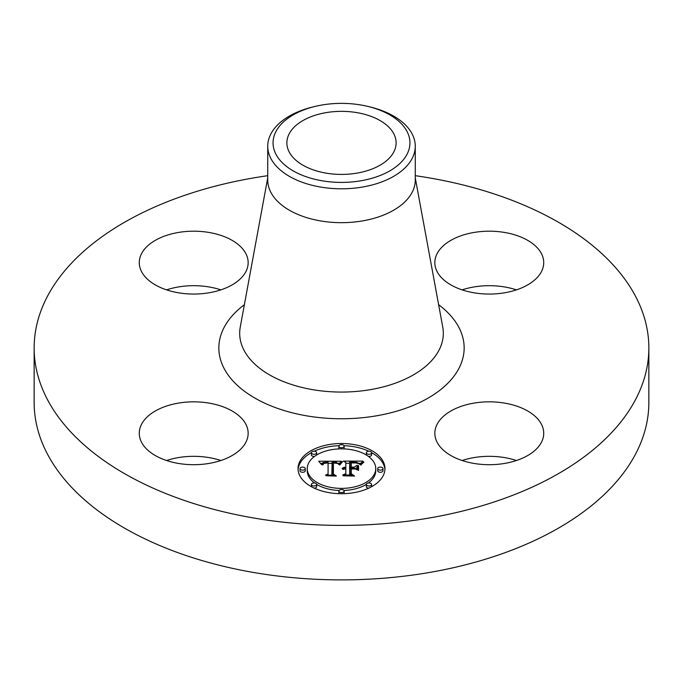 <?xml version="1.0" encoding="UTF-8"?>
<svg xmlns="http://www.w3.org/2000/svg" width="683" height="683" viewBox="0 0 683 683"><rect width="100%" height="100%" fill="white"/><g stroke="black" fill="none" stroke-linecap="round" stroke-linejoin="round"><path stroke-width="1.02" d="M245.957 424.416A54.444 31.435 180 0 1 248.16 433.27A54.444 31.435 180 0 1 201.459 464.38A54.444 31.435 180 0 1 141.475 442.123A54.444 31.435 180 0 1 139.272 433.27A54.444 31.435 180 0 1 185.972 402.159A54.444 31.435 180 0 1 245.957 424.416M166.567 460.513A54.444 31.435 180 0 1 220.865 460.513M415.264 175.685A307.35 177.443 180 0 1 648.85 347.946L648.85 402.441A307.35 177.443 180 0 1 428.028 572.713A307.35 177.443 180 0 1 34.15 402.441L34.15 347.946A307.35 177.443 180 0 1 254.972 177.682A307.35 177.443 180 0 1 267.736 175.685M648.85 347.946A307.35 177.443 180 0 1 428.028 518.218A307.35 177.443 180 0 1 34.15 347.946M368.086 106.471L370.143 106.966A73.764 42.585 180 0 1 415.264 146.213L415.264 180.09A73.764 42.585 180 0 1 362.272 220.951A73.764 42.585 180 0 1 267.736 180.09L267.736 146.213A73.764 42.585 180 0 1 270.716 134.227A73.764 42.585 180 0 1 312.857 106.966L314.914 106.471A68.454 39.52 180 0 1 368.086 106.471A68.454 39.52 180 0 1 407.179 154.008A68.454 39.52 180 0 1 322.231 180.807A68.454 39.52 180 0 1 275.821 131.759A68.454 39.52 180 0 1 314.914 106.471M415.264 146.213A73.764 42.585 180 0 1 412.284 158.208A73.764 42.585 180 0 1 362.272 187.082A73.764 42.585 180 0 1 267.736 146.213M356.876 173.141A54.623 31.538 180 0 1 286.877 142.884A54.623 31.538 180 0 1 326.124 112.627A54.623 31.538 180 0 1 396.123 142.884A54.623 31.538 180 0 1 356.876 173.141M166.567 289.874A54.444 31.435 180 0 1 178.391 286.954A54.444 31.435 180 0 1 220.865 289.874M462.135 289.874A54.444 31.435 180 0 1 516.433 289.874M462.135 460.513A54.444 31.435 180 0 1 473.959 457.601A54.444 31.435 180 0 1 516.433 460.513M473.959 403.107A54.444 31.435 180 0 1 543.728 433.27A54.444 31.435 180 0 1 504.609 463.433A54.444 31.435 180 0 1 434.84 433.27A54.444 31.435 180 0 1 473.959 403.107M437.043 271.475A54.444 31.435 180 0 1 434.84 262.622A54.444 31.435 180 0 1 481.541 231.511A54.444 31.435 180 0 1 541.525 253.777A54.444 31.435 180 0 1 543.728 262.622A54.444 31.435 180 0 1 497.028 293.741A54.444 31.435 180 0 1 437.043 271.475M209.041 292.785A54.444 31.435 180 0 1 139.272 262.622A54.444 31.435 180 0 1 178.391 232.468A54.444 31.435 180 0 1 248.16 262.622A54.444 31.435 180 0 1 209.041 292.785M384.964 468.615A43.464 25.1 180 0 1 341.5 493.707A43.464 25.1 180 0 1 298.036 468.615A43.464 25.1 180 0 1 341.5 443.515A43.464 25.1 180 0 1 384.964 468.615M375.744 468.615A34.244 19.773 180 0 1 341.5 488.388A34.244 19.773 180 0 1 307.256 468.615A34.244 19.773 180 0 1 341.5 448.842A34.244 19.773 180 0 1 375.744 468.615L375.744 470.766A34.244 19.773 0 0 1 368.419 482.992M341.372 461.264L338.759 464.423L336.454 462.357L332.092 462.092L331.861 473.976L334.107 475.172L325.424 475.172L328.079 473.891L328.079 462.98L324.126 463.33L322.478 464.978L323.827 463.091L327.874 462.698L328.079 462.16L322.939 462.553L321.514 464.611L318.756 461.213L341.372 461.264M342.448 461.998L339.46 464.901L341.44 462.297L342.448 461.998M337.342 463.398L333.398 462.98L333.381 474.011L336.403 476.077L326.261 475.778L335.362 475.778L332.809 474.096L332.809 462.673L337.359 463.236M362.98 461.102L359.864 464.397L356.825 462.306L349.628 462.015L349.628 467.146L350.78 467.146L350.78 462.622L356.475 462.758L358.686 463.74L356.176 462.972L351.258 462.912L351.258 467.146L354.127 467.146L357.166 465.294L357.166 469.887L353.973 468.068L349.628 468.068L349.628 473.592L352.052 475.018L342.729 475.018L345.829 473.592L345.829 468.88L342.9 469.289L345.829 468.581L345.829 468.068L342.063 468.7L343.429 467.599L345.829 467.146L345.829 462.519L343.259 461.102L362.98 461.102M363.902 462.135L360.607 464.978L362.203 462.929L363.902 462.135M358.549 470.416L358.063 470.254L358.063 465.516L358.549 465.678L358.549 470.416L358.549 467.829L358.063 467.667L358.063 470.254M351.258 468.99L351.258 473.686L354.605 476.077L343.131 475.778L353.538 475.778L350.78 473.814L350.78 468.692L355.151 468.99L351.258 468.99M344.138 446.178A2.638 1.52 180 0 1 341.5 447.698A2.638 1.52 180 0 1 338.862 446.178A2.638 1.52 180 0 1 341.5 444.659A2.638 1.52 180 0 1 344.138 446.178L344.138 448.33A2.638 1.52 0 0 1 343.95 448.893M382.992 468.615A2.638 1.52 180 0 1 380.354 470.135A2.638 1.52 180 0 1 377.725 468.615A2.638 1.52 180 0 1 380.354 467.087A2.638 1.52 180 0 1 382.992 468.615L382.992 470.766A2.638 1.52 0 0 1 380.354 472.286A2.638 1.52 0 0 1 377.725 470.766L377.725 468.615M371.612 452.752A2.638 1.52 180 0 1 368.974 454.272A2.638 1.52 180 0 1 366.344 452.752A2.638 1.52 180 0 1 368.974 451.224A2.638 1.52 180 0 1 371.612 452.752L371.612 454.895A2.638 1.52 0 0 1 368.419 456.389M344.138 491.043A2.638 1.52 180 0 1 341.5 492.571A2.638 1.52 180 0 1 338.862 491.043A2.638 1.52 180 0 1 341.5 489.523A2.638 1.52 180 0 1 344.138 491.043L344.138 493.194A2.638 1.52 0 0 1 344.01 493.664M371.612 484.478A2.638 1.52 180 0 1 368.974 485.997A2.638 1.52 180 0 1 366.344 484.478A2.638 1.52 180 0 1 368.974 482.958A2.638 1.52 180 0 1 371.612 484.478L371.612 486.629A2.638 1.52 0 0 1 371.603 486.714M300.008 468.615A2.638 1.52 180 0 1 302.646 467.087A2.638 1.52 180 0 1 305.275 468.615A2.638 1.52 180 0 1 302.646 470.135A2.638 1.52 180 0 1 300.008 468.615L300.008 470.766A2.638 1.52 0 0 0 302.646 472.286A2.638 1.52 0 0 0 305.275 470.766L305.275 468.615M311.388 452.752A2.638 1.52 180 0 1 314.026 451.224A2.638 1.52 180 0 1 316.656 452.752A2.638 1.52 180 0 1 314.026 454.272A2.638 1.52 180 0 1 311.388 452.752L311.388 454.895A2.638 1.52 0 0 0 314.581 456.389M311.388 484.478A2.638 1.52 180 0 1 314.026 482.958A2.638 1.52 180 0 1 316.656 484.478A2.638 1.52 180 0 1 314.026 485.997A2.638 1.52 180 0 1 311.388 484.478L311.388 486.629A2.638 1.52 0 0 0 311.397 486.714M355.092 468.709L357.166 467.445L357.166 469.887M350.78 464.764L351.258 464.756M345.829 463.253L349.628 463.253M358.729 463.253L360.675 463.253M345.829 467.146L345.829 468.068M345.265 467.189L345.265 468.043M344.744 467.249L344.744 468.068M344.266 467.343L344.266 468.12M343.831 467.462L343.831 468.205M343.429 467.599L343.429 468.307M343.079 467.77L343.079 468.436M342.764 467.966L342.764 468.564M342.49 468.188L342.49 468.709M343.37 469.033L343.37 469.46M345.829 473.592L345.829 475.018M349.628 473.592L349.628 475.018M354.127 467.146L354.127 468.154M351.258 467.146L351.258 468.068M350.78 467.146L350.78 468.068M349.628 467.146L349.628 468.068M320.498 463.356L321.932 463.347M328.079 463.322L332.066 463.305M337.863 463.27L339.494 463.262M328.079 462.16L328.079 462.98M323.452 463.296L323.452 463.825M323.281 463.424L323.281 464.047M323.127 463.561L323.127 464.355M322.991 463.714L322.991 464.858M322.871 463.885L322.871 464.978M322.76 464.073L322.76 464.978M322.666 464.278L322.666 464.978M322.589 464.491L322.589 464.978M328.079 473.891L328.079 475.172M331.861 473.976L331.861 475.172M342.234 461.64L342.234 462.186M341.97 461.836L341.97 462.434M341.705 462.05L341.705 462.698M341.44 462.297L341.44 462.997M341.176 462.57L341.176 463.313M340.902 462.878L340.902 463.655M340.629 463.202L340.629 464.013M340.356 463.561L340.356 464.406M340.074 463.945L340.074 464.816M339.801 464.363L339.801 464.969M363.552 461.921L363.552 462.391M363.057 462.254L363.057 462.775M362.613 462.596L362.613 463.159M362.203 462.929L362.203 463.535M361.836 463.27L361.836 463.919M361.503 463.603L361.503 464.32M361.222 463.945L361.222 464.73M360.974 464.286L360.974 465.114M332.809 474.096L332.809 464.824L333.398 464.816M333.381 474.011L333.381 474.472M350.78 473.814L350.78 470.843L351.258 470.843M351.258 473.686L351.258 474.156M384.93 469.691A43.464 25.1 0 0 0 371.603 452.658M368.794 451.232A43.464 25.1 0 0 0 344.01 445.709M338.99 445.709A43.464 25.1 0 0 0 314.206 451.232M311.397 452.658A43.464 25.1 0 0 0 298.07 469.691M307.256 468.615L307.256 470.766A34.244 19.773 0 0 0 314.581 482.992M316.647 484.367A34.244 19.773 0 0 0 339.05 490.488M343.95 490.488A34.244 19.773 0 0 0 366.353 484.367M338.862 446.178L338.862 448.33A2.638 1.52 0 0 0 339.05 448.893M366.344 452.752L366.344 454.895A2.638 1.52 0 0 0 366.353 455.006M338.862 491.043L338.862 493.194A2.638 1.52 0 0 0 338.99 493.664M366.344 484.478L366.344 486.629A2.638 1.52 0 0 0 368.794 488.14M316.647 455.006A2.638 1.52 0 0 0 316.656 454.895L316.656 452.752M314.206 488.14A2.638 1.52 0 0 0 316.656 486.629L316.656 484.478M415.264 177.828L442.746 327.072A101.818 58.781 180 0 1 370.169 389.686A101.818 58.781 180 0 1 240.254 327.072L267.736 177.828M438.623 304.695A122.658 70.819 180 0 1 376.034 415.896A122.658 70.819 180 0 1 240.237 387.91A122.658 70.819 180 0 1 244.377 304.695"/></g></svg>
